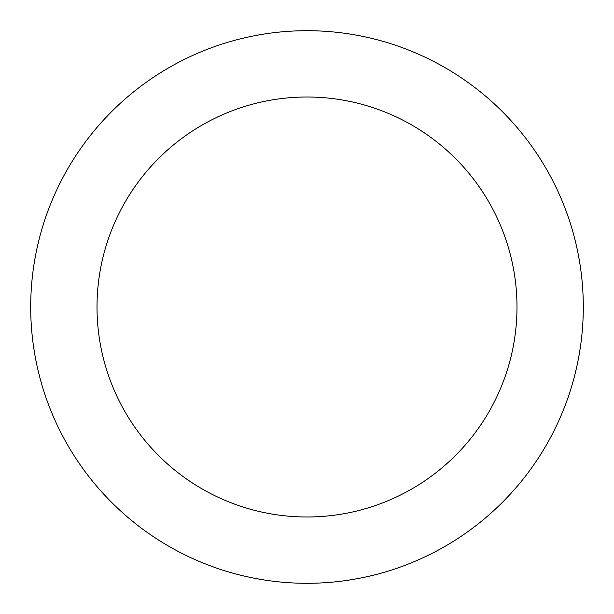<?xml version="1.0" encoding="UTF-8"?>
<svg xmlns="http://www.w3.org/2000/svg" width="614" height="614" viewBox="0 0 614 614"><rect width="100%" height="100%" fill="white"/><g stroke="black" fill="none" stroke-linecap="round" stroke-linejoin="round"><path stroke-width="0.92" d="M516.988 307A209.988 209.988 0 0 0 307 97.012A209.988 209.988 0 0 0 97.012 307A209.988 209.988 0 0 0 307 516.988A209.988 209.988 0 0 0 516.988 307M583.3 307A276.3 276.3 0 0 0 307 30.7A276.3 276.3 0 0 0 30.7 307A276.3 276.3 0 0 0 307 583.3A276.3 276.3 0 0 0 583.3 307"/></g></svg>
